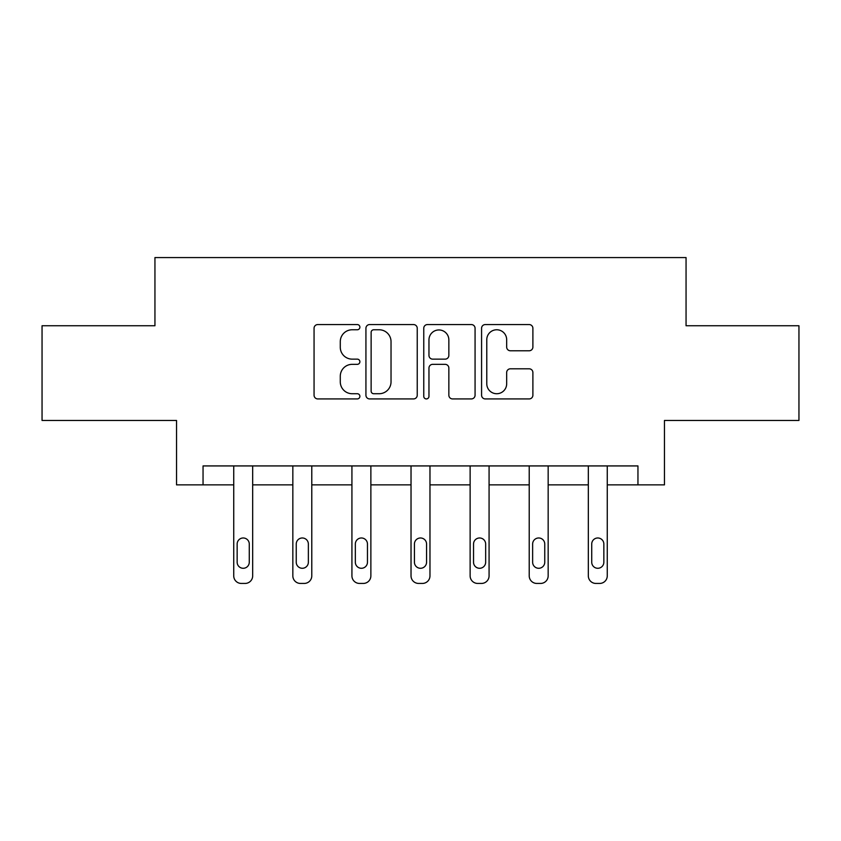 <?xml version="1.0" encoding="UTF-8"?>
<svg xmlns="http://www.w3.org/2000/svg" width="841" height="841" viewBox="0 0 841 841"><rect width="100%" height="100%" fill="white"/><g stroke="black" fill="none" stroke-linecap="round" stroke-linejoin="round"><path stroke-width="1.26" d="M359.885 327.16A2.607 2.607 0 0 0 357.288 324.563L317.782 324.563A3.721 3.721 0 0 0 314.061 328.274L314.061 395.207A3.721 3.721 0 0 0 317.782 398.928L357.288 398.928A2.607 2.607 0 0 0 359.885 396.321A2.607 2.607 0 0 0 357.288 393.725L352.169 393.725A11.9 11.9 0 0 1 340.279 381.825L340.279 376.242A11.9 11.9 0 0 1 352.169 364.342L357.288 364.342A2.607 2.607 0 0 0 359.885 361.746A2.607 2.607 0 0 0 357.288 359.139L352.169 359.139A11.9 11.9 0 0 1 340.279 347.238L340.279 341.667A11.9 11.9 0 0 1 352.169 329.767L357.288 329.767A2.607 2.607 0 0 0 359.885 327.16M529.168 350.771A3.721 3.721 0 0 0 532.889 347.06L532.889 328.274A3.721 3.721 0 0 0 529.168 324.563L485.299 324.563A3.721 3.721 0 0 0 481.578 328.274L481.578 395.207A3.721 3.721 0 0 0 485.299 398.928L529.168 398.928A3.721 3.721 0 0 0 532.889 395.207L532.889 372.531A3.721 3.721 0 0 0 529.168 368.81L510.392 368.81A3.721 3.721 0 0 0 506.671 372.531L506.671 383.78A9.945 9.945 0 0 1 496.726 393.725A9.945 9.945 0 0 1 486.781 383.78L486.781 339.711A9.945 9.945 0 0 1 496.726 329.767A9.945 9.945 0 0 1 506.671 339.711L506.671 347.06A3.721 3.721 0 0 0 510.392 350.771L529.168 350.771M637.951 484.868L664.464 484.868L664.464 420.458L798.95 420.458L798.95 325.751L686.056 325.751L686.056 257.567L154.944 257.567L154.944 325.751L42.05 325.751L42.05 420.458L176.536 420.458L176.536 484.868L233.735 484.868L233.735 575.854A7.58 7.58 0 0 0 241.314 583.433L245.099 583.433A7.58 7.58 0 0 0 252.678 575.854L252.678 484.868L292.836 484.868L292.836 575.854A7.58 7.58 0 0 0 300.416 583.433L304.2 583.433A7.58 7.58 0 0 0 311.78 575.854L311.78 484.868L351.927 484.868L351.927 575.854A7.58 7.58 0 0 0 359.506 583.433L363.301 583.433A7.58 7.58 0 0 0 370.87 575.854L370.87 484.868L411.028 484.868L411.028 575.854A7.58 7.58 0 0 0 418.608 583.433L422.392 583.433A7.58 7.58 0 0 0 429.972 575.854L429.972 484.868L470.13 484.868L470.13 575.854A7.58 7.58 0 0 0 477.699 583.433L481.494 583.433A7.58 7.58 0 0 0 489.073 575.854L489.073 484.868L529.22 484.868L529.22 575.854A7.58 7.58 0 0 0 536.8 583.433L540.584 583.433A7.58 7.58 0 0 0 548.164 575.854L548.164 484.868L588.322 484.868L588.322 575.854A7.58 7.58 0 0 0 595.901 583.433L599.686 583.433A7.58 7.58 0 0 0 607.265 575.854L607.265 484.868L637.951 484.868L637.951 465.925L203.049 465.925L203.049 484.868M417.241 328.274A3.721 3.721 0 0 0 413.53 324.563L369.651 324.563A3.721 3.721 0 0 0 365.93 328.274L365.93 395.207A3.721 3.721 0 0 0 369.651 398.928L413.53 398.928A3.721 3.721 0 0 0 417.241 395.207L417.241 328.274M427.47 324.563L471.349 324.563A3.721 3.721 0 0 1 475.07 328.274L475.07 395.207A3.721 3.721 0 0 1 471.349 398.928L452.574 398.928A3.721 3.721 0 0 1 448.852 395.207L448.852 368.064A3.721 3.721 0 0 0 445.131 364.342L432.673 364.342A3.721 3.721 0 0 0 428.963 368.064L428.963 396.321A2.607 2.607 0 0 1 426.355 398.928A2.607 2.607 0 0 1 423.759 396.321L423.759 328.274A3.721 3.721 0 0 1 427.47 324.563M373.74 329.767A2.607 2.607 0 0 0 371.133 332.363L371.133 391.118A2.607 2.607 0 0 0 373.74 393.725L379.133 393.725A11.9 11.9 0 0 0 391.033 381.825L391.033 341.667A11.9 11.9 0 0 0 379.133 329.767L373.74 329.767M448.852 339.901A9.945 9.945 0 0 0 438.907 329.956A9.945 9.945 0 0 0 428.963 339.901L428.963 355.417A3.721 3.721 0 0 0 432.673 359.139L445.131 359.139A3.721 3.721 0 0 0 448.852 355.417L448.852 339.901M252.678 465.925L252.678 575.854M233.735 465.925L233.735 575.854M249.272 562.219A6.066 6.066 0 0 1 243.207 568.285A6.066 6.066 0 0 1 237.151 562.219L237.151 544.032A6.066 6.066 0 0 1 243.207 537.977A6.066 6.066 0 0 1 249.272 544.032L249.272 562.219M241.314 583.433L245.099 583.433M311.78 465.925L311.78 575.854M292.836 465.925L292.836 575.854M308.363 562.219A6.066 6.066 0 0 1 302.308 568.285A6.066 6.066 0 0 1 296.242 562.219L296.242 544.032A6.066 6.066 0 0 1 302.308 537.977A6.066 6.066 0 0 1 308.363 544.032L308.363 562.219M300.416 583.433L304.2 583.433M370.87 465.925L370.87 575.854M351.927 465.925L351.927 575.854M367.464 562.219A6.066 6.066 0 0 1 361.399 568.285A6.066 6.066 0 0 1 355.344 562.219L355.344 544.032A6.066 6.066 0 0 1 361.399 537.977A6.066 6.066 0 0 1 367.464 544.032L367.464 562.219M359.506 583.433L363.301 583.433M429.972 465.925L429.972 575.854M411.028 465.925L411.028 575.854M426.566 562.219A6.066 6.066 0 0 1 420.5 568.285A6.066 6.066 0 0 1 414.434 562.219L414.434 544.032A6.066 6.066 0 0 1 420.5 537.977A6.066 6.066 0 0 1 426.566 544.032L426.566 562.219M418.608 583.433L422.392 583.433M489.073 465.925L489.073 575.854M470.13 465.925L470.13 575.854M485.656 562.219A6.066 6.066 0 0 1 479.601 568.285A6.066 6.066 0 0 1 473.536 562.219L473.536 544.032A6.066 6.066 0 0 1 479.601 537.977A6.066 6.066 0 0 1 485.656 544.032L485.656 562.219M477.699 583.433L481.494 583.433M548.164 465.925L548.164 575.854M529.22 465.925L529.22 575.854M544.758 562.219A6.066 6.066 0 0 1 538.692 568.285A6.066 6.066 0 0 1 532.637 562.219L532.637 544.032A6.066 6.066 0 0 1 538.692 537.977A6.066 6.066 0 0 1 544.758 544.032L544.758 562.219M536.8 583.433L540.584 583.433M607.265 465.925L607.265 575.854M588.322 465.925L588.322 575.854M603.849 562.219A6.066 6.066 0 0 1 597.793 568.285A6.066 6.066 0 0 1 591.728 562.219L591.728 544.032A6.066 6.066 0 0 1 597.793 537.977A6.066 6.066 0 0 1 603.849 544.032L603.849 562.219M595.901 583.433L599.686 583.433"/></g></svg>
